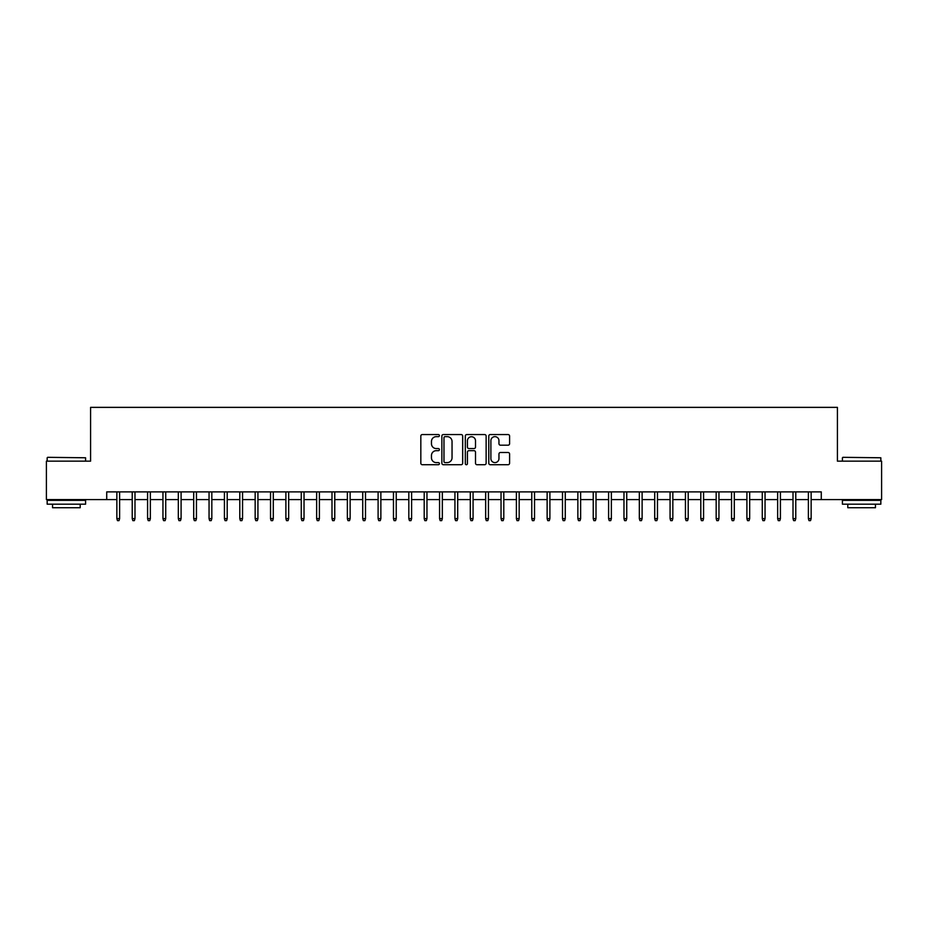 <?xml version="1.0" encoding="UTF-8"?>
<svg xmlns="http://www.w3.org/2000/svg" width="928" height="928" viewBox="0 0 928 928"><rect width="100%" height="100%" fill="white"/><g stroke="black" fill="none" stroke-linecap="round" stroke-linejoin="round"><path stroke-width="1.39" d="M439.408 435.603A1.056 1.056 0 0 0 438.352 434.548L422.333 434.548A1.508 1.508 0 0 0 420.825 436.056L420.825 463.211A1.508 1.508 0 0 0 422.333 464.719L438.352 464.719A1.056 1.056 0 0 0 439.408 463.664A1.056 1.056 0 0 0 438.352 462.608L436.288 462.608A4.826 4.826 0 0 1 431.462 457.782L431.462 455.509A4.826 4.826 0 0 1 436.288 450.683L438.352 450.683A1.056 1.056 0 0 0 439.408 449.628A1.056 1.056 0 0 0 438.352 448.572L436.288 448.572A4.826 4.826 0 0 1 431.462 443.746L431.462 441.484A4.826 4.826 0 0 1 436.288 436.659L438.352 436.659A1.056 1.056 0 0 0 439.408 435.603M508.08 445.185A1.508 1.508 0 0 0 509.588 443.677L509.588 436.056A1.508 1.508 0 0 0 508.08 434.548L490.286 434.548A1.508 1.508 0 0 0 488.778 436.056L488.778 463.211A1.508 1.508 0 0 0 490.286 464.719L508.08 464.719A1.508 1.508 0 0 0 509.588 463.211L509.588 454.001A1.508 1.508 0 0 0 508.08 452.493L500.47 452.493A1.508 1.508 0 0 0 498.962 454.001L498.962 458.571A4.037 4.037 0 0 1 494.926 462.608A4.037 4.037 0 0 1 490.889 458.571L490.889 440.696A4.037 4.037 0 0 1 494.926 436.659A4.037 4.037 0 0 1 498.962 440.696L498.962 443.677A1.508 1.508 0 0 0 500.47 445.185L508.08 445.185M106.72 499.577L46.4 499.577L46.4 461.158L90.584 461.158L90.584 407.369L837.416 407.369L837.416 461.158L881.6 461.158L881.6 499.577L821.28 499.577L821.28 491.886L106.72 491.886L106.72 499.577L116.858 499.577M462.678 436.056A1.508 1.508 0 0 0 461.17 434.548L443.375 434.548A1.508 1.508 0 0 0 441.867 436.056L441.867 463.211A1.508 1.508 0 0 0 443.375 464.719L461.17 464.719A1.508 1.508 0 0 0 462.678 463.211L462.678 436.056M466.83 434.548L484.625 434.548A1.508 1.508 0 0 1 486.133 436.056L486.133 463.211A1.508 1.508 0 0 1 484.625 464.719L477.015 464.719A1.508 1.508 0 0 1 475.507 463.211L475.507 452.191A1.508 1.508 0 0 0 473.988 450.683L468.942 450.683A1.508 1.508 0 0 0 467.434 452.191L467.434 463.664A1.056 1.056 0 0 1 466.378 464.719A1.056 1.056 0 0 1 465.322 463.664L465.322 436.056A1.508 1.508 0 0 1 466.83 434.548M119.619 499.577L132.228 499.577M134.989 499.577L147.587 499.577M150.359 499.577L162.957 499.577M165.729 499.577L178.327 499.577M181.088 499.577L193.697 499.577M196.458 499.577L209.055 499.577M211.828 499.577L224.425 499.577M227.198 499.577L239.795 499.577M242.556 499.577L255.165 499.577M257.926 499.577L270.524 499.577M273.296 499.577L285.894 499.577M288.666 499.577L301.264 499.577M304.024 499.577L316.634 499.577M319.394 499.577L331.992 499.577M334.764 499.577L347.362 499.577M350.134 499.577L362.732 499.577M365.493 499.577L378.102 499.577M380.863 499.577L393.46 499.577M396.233 499.577L408.83 499.577M411.603 499.577L424.2 499.577M426.961 499.577L439.57 499.577M442.331 499.577L454.929 499.577M457.701 499.577L470.299 499.577M473.071 499.577L485.669 499.577M488.43 499.577L501.039 499.577M503.8 499.577L516.397 499.577M519.17 499.577L531.767 499.577M534.54 499.577L547.137 499.577M549.898 499.577L562.507 499.577M565.268 499.577L577.866 499.577M580.638 499.577L593.236 499.577M596.008 499.577L608.606 499.577M611.366 499.577L623.976 499.577M626.736 499.577L639.334 499.577M642.106 499.577L654.704 499.577M657.476 499.577L670.074 499.577M672.835 499.577L685.444 499.577M688.205 499.577L700.802 499.577M703.575 499.577L716.172 499.577M718.945 499.577L731.542 499.577M734.303 499.577L746.912 499.577M749.673 499.577L762.271 499.577M765.043 499.577L777.641 499.577M780.413 499.577L793.011 499.577M795.772 499.577L808.381 499.577M811.142 499.577L821.28 499.577M445.034 436.659A1.056 1.056 0 0 0 443.978 437.714L443.978 461.552A1.056 1.056 0 0 0 445.034 462.608L447.215 462.608A4.826 4.826 0 0 0 452.04 457.782L452.04 441.484A4.826 4.826 0 0 0 447.215 436.659L445.034 436.659M475.507 440.765A4.037 4.037 0 0 0 471.47 436.74A4.037 4.037 0 0 0 467.434 440.765L467.434 447.064A1.508 1.508 0 0 0 468.942 448.572L473.988 448.572A1.508 1.508 0 0 0 475.507 447.064L475.507 440.765M116.858 518.624L117.473 520.631L119.004 520.631L119.619 518.624L116.858 518.624L116.858 491.886M119.619 518.624L119.619 491.886M47.63 457.318L85.585 457.771L47.63 457.318M66.375 504.182L47.166 504.182L47.166 500.343L85.585 500.343L85.585 504.182L66.375 504.182M80.202 504.182L80.202 507.72L52.548 507.72L52.548 504.182M842.879 457.318L880.834 457.771L842.879 457.318M861.625 504.182L842.415 504.182L842.415 500.343L880.834 500.343L880.834 504.182L861.625 504.182M875.452 504.182L875.452 507.72L847.798 507.72L847.798 504.182M132.228 518.624L132.843 520.631L134.374 520.631L134.989 518.624L132.228 518.624L132.228 491.886M134.989 518.624L134.989 491.886M147.587 518.624L148.202 520.631L149.744 520.631L150.359 518.624L147.587 518.624L147.587 491.886M150.359 518.624L150.359 491.886M162.957 518.624L163.572 520.631L165.114 520.631L165.729 518.624L162.957 518.624L162.957 491.886M165.729 518.624L165.729 491.886M178.327 518.624L178.942 520.631L180.473 520.631L181.088 518.624L178.327 518.624L178.327 491.886M181.088 518.624L181.088 491.886M193.697 518.624L194.312 520.631L195.843 520.631L196.458 518.624L193.697 518.624L193.697 491.886M196.458 518.624L196.458 491.886M209.055 518.624L209.67 520.631L211.213 520.631L211.828 518.624L209.055 518.624L209.055 491.886M211.828 518.624L211.828 491.886M224.425 518.624L225.04 520.631L226.583 520.631L227.198 518.624L224.425 518.624L224.425 491.886M227.198 518.624L227.198 491.886M239.795 518.624L240.41 520.631L241.941 520.631L242.556 518.624L239.795 518.624L239.795 491.886M242.556 518.624L242.556 491.886M255.165 518.624L255.78 520.631L257.311 520.631L257.926 518.624L255.165 518.624L255.165 491.886M257.926 518.624L257.926 491.886M270.524 518.624L271.138 520.631L272.681 520.631L273.296 518.624L270.524 518.624L270.524 491.886M273.296 518.624L273.296 491.886M285.894 518.624L286.508 520.631L288.051 520.631L288.666 518.624L285.894 518.624L285.894 491.886M288.666 518.624L288.666 491.886M301.264 518.624L301.878 520.631L303.41 520.631L304.024 518.624L301.264 518.624L301.264 491.886M304.024 518.624L304.024 491.886M316.634 518.624L317.248 520.631L318.78 520.631L319.394 518.624L316.634 518.624L316.634 491.886M319.394 518.624L319.394 491.886M331.992 518.624L332.607 520.631L334.15 520.631L334.764 518.624L331.992 518.624L331.992 491.886M334.764 518.624L334.764 491.886M347.362 518.624L347.977 520.631L349.52 520.631L350.134 518.624L347.362 518.624L347.362 491.886M350.134 518.624L350.134 491.886M362.732 518.624L363.347 520.631L364.878 520.631L365.493 518.624L362.732 518.624L362.732 491.886M365.493 518.624L365.493 491.886M378.102 518.624L378.717 520.631L380.248 520.631L380.863 518.624L378.102 518.624L378.102 491.886M380.863 518.624L380.863 491.886M393.46 518.624L394.075 520.631L395.618 520.631L396.233 518.624L393.46 518.624L393.46 491.886M396.233 518.624L396.233 491.886M408.83 518.624L409.445 520.631L410.988 520.631L411.603 518.624L408.83 518.624L408.83 491.886M411.603 518.624L411.603 491.886M424.2 518.624L424.815 520.631L426.346 520.631L426.961 518.624L424.2 518.624L424.2 491.886M426.961 518.624L426.961 491.886M439.57 518.624L440.185 520.631L441.716 520.631L442.331 518.624L439.57 518.624L439.57 491.886M442.331 518.624L442.331 491.886M454.929 518.624L455.544 520.631L457.086 520.631L457.701 518.624L454.929 518.624L454.929 491.886M457.701 518.624L457.701 491.886M470.299 518.624L470.914 520.631L472.456 520.631L473.071 518.624L470.299 518.624L470.299 491.886M473.071 518.624L473.071 491.886M485.669 518.624L486.284 520.631L487.815 520.631L488.43 518.624L485.669 518.624L485.669 491.886M488.43 518.624L488.43 491.886M501.039 518.624L501.654 520.631L503.185 520.631L503.8 518.624L501.039 518.624L501.039 491.886M503.8 518.624L503.8 491.886M516.397 518.624L517.012 520.631L518.555 520.631L519.17 518.624L516.397 518.624L516.397 491.886M519.17 518.624L519.17 491.886M531.767 518.624L532.382 520.631L533.925 520.631L534.54 518.624L531.767 518.624L531.767 491.886M534.54 518.624L534.54 491.886M547.137 518.624L547.752 520.631L549.283 520.631L549.898 518.624L547.137 518.624L547.137 491.886M549.898 518.624L549.898 491.886M562.507 518.624L563.122 520.631L564.653 520.631L565.268 518.624L562.507 518.624L562.507 491.886M565.268 518.624L565.268 491.886M577.866 518.624L578.48 520.631L580.023 520.631L580.638 518.624L577.866 518.624L577.866 491.886M580.638 518.624L580.638 491.886M593.236 518.624L593.85 520.631L595.393 520.631L596.008 518.624L593.236 518.624L593.236 491.886M596.008 518.624L596.008 491.886M608.606 518.624L609.22 520.631L610.752 520.631L611.366 518.624L608.606 518.624L608.606 491.886M611.366 518.624L611.366 491.886M623.976 518.624L624.59 520.631L626.122 520.631L626.736 518.624L623.976 518.624L623.976 491.886M626.736 518.624L626.736 491.886M639.334 518.624L639.949 520.631L641.492 520.631L642.106 518.624L639.334 518.624L639.334 491.886M642.106 518.624L642.106 491.886M654.704 518.624L655.319 520.631L656.862 520.631L657.476 518.624L654.704 518.624L654.704 491.886M657.476 518.624L657.476 491.886M670.074 518.624L670.689 520.631L672.22 520.631L672.835 518.624L670.074 518.624L670.074 491.886M672.835 518.624L672.835 491.886M685.444 518.624L686.059 520.631L687.59 520.631L688.205 518.624L685.444 518.624L685.444 491.886M688.205 518.624L688.205 491.886M700.802 518.624L701.417 520.631L702.96 520.631L703.575 518.624L700.802 518.624L700.802 491.886M703.575 518.624L703.575 491.886M716.172 518.624L716.787 520.631L718.33 520.631L718.945 518.624L716.172 518.624L716.172 491.886M718.945 518.624L718.945 491.886M731.542 518.624L732.157 520.631L733.688 520.631L734.303 518.624L731.542 518.624L731.542 491.886M734.303 518.624L734.303 491.886M746.912 518.624L747.527 520.631L749.058 520.631L749.673 518.624L746.912 518.624L746.912 491.886M749.673 518.624L749.673 491.886M762.271 518.624L762.886 520.631L764.428 520.631L765.043 518.624L762.271 518.624L762.271 491.886M765.043 518.624L765.043 491.886M777.641 518.624L778.256 520.631L779.798 520.631L780.413 518.624L777.641 518.624L777.641 491.886M780.413 518.624L780.413 491.886M793.011 518.624L793.626 520.631L795.157 520.631L795.772 518.624L793.011 518.624L793.011 491.886M795.772 518.624L795.772 491.886M808.381 518.624L808.996 520.631L810.527 520.631L811.142 518.624L808.381 518.624L808.381 491.886M811.142 518.624L811.142 491.886M47.166 461.158L47.166 457.771M55.924 500.343L55.924 499.577M76.827 500.343L76.827 499.577M85.585 461.158L85.585 457.771M842.415 461.158L842.415 457.771M851.173 500.343L851.173 499.577M872.076 500.343L872.076 499.577M880.834 461.158L880.834 457.771"/></g></svg>

